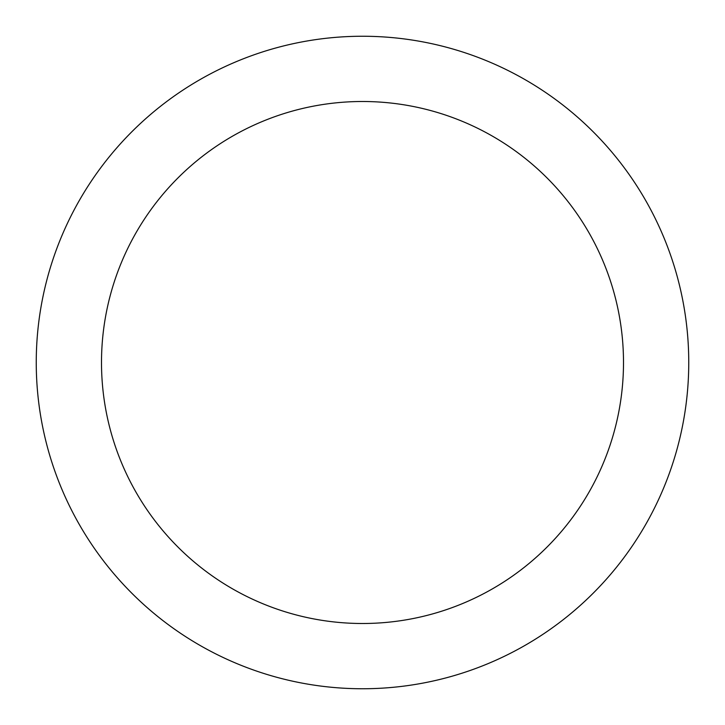 <?xml version="1.0" encoding="UTF-8"?>
<svg xmlns="http://www.w3.org/2000/svg" width="725" height="725" viewBox="0 0 725 725"><rect width="100%" height="100%" fill="white"/><g stroke="black" fill="none" stroke-linecap="round" stroke-linejoin="round"><path stroke-width="1.09" d="M362.5 36.25A326.25 326.25 0 0 1 688.75 362.5A326.25 326.25 0 0 1 362.5 688.75A326.25 326.25 0 0 1 36.25 362.5A326.25 326.25 0 0 1 362.5 36.25M362.5 623.5A261 261 0 0 1 101.5 362.5A261 261 0 0 1 362.5 101.5A261 261 0 0 1 623.5 362.5A261 261 0 0 1 362.5 623.5"/></g></svg>
